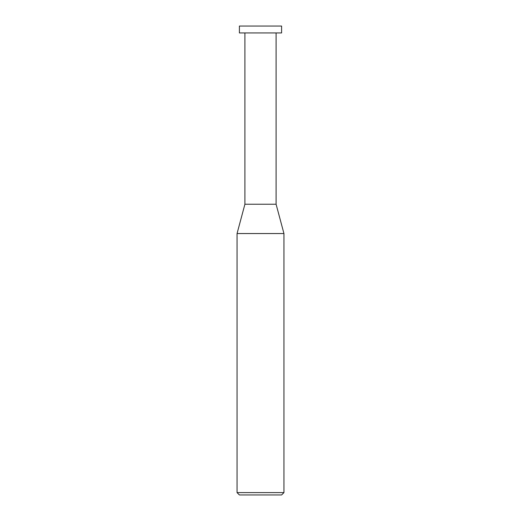 <?xml version="1.0" encoding="UTF-8"?>
<svg xmlns="http://www.w3.org/2000/svg" width="521" height="521" viewBox="0 0 521 521"><rect width="100%" height="100%" fill="white"/><g stroke="black" fill="none" stroke-linecap="round" stroke-linejoin="round"><path stroke-width="0.39" stroke-dasharray="2.6 1.95" d="M237.055 492.606L283.945 492.606M281.601 494.95L239.4 494.95M283.945 233.538L237.055 233.538M244.909 204.232L276.091 204.232L244.909 204.232M276.091 32.94L244.909 32.94L276.091 32.94M239.4 32.94L281.601 32.94M281.601 26.05L239.4 26.05"/><path stroke-width="0.78" d="M237.055 492.606L239.4 494.95L281.601 494.95L283.945 492.606L283.945 233.538L237.055 233.538L237.055 492.606L283.945 492.606M237.055 233.538L244.909 204.232L244.909 32.94M276.091 32.94L276.091 204.232L283.945 233.538M276.091 204.232L244.909 204.232L276.091 204.232M281.601 32.94L281.601 26.05L239.4 26.05L239.4 32.94L281.601 32.94"/></g></svg>
